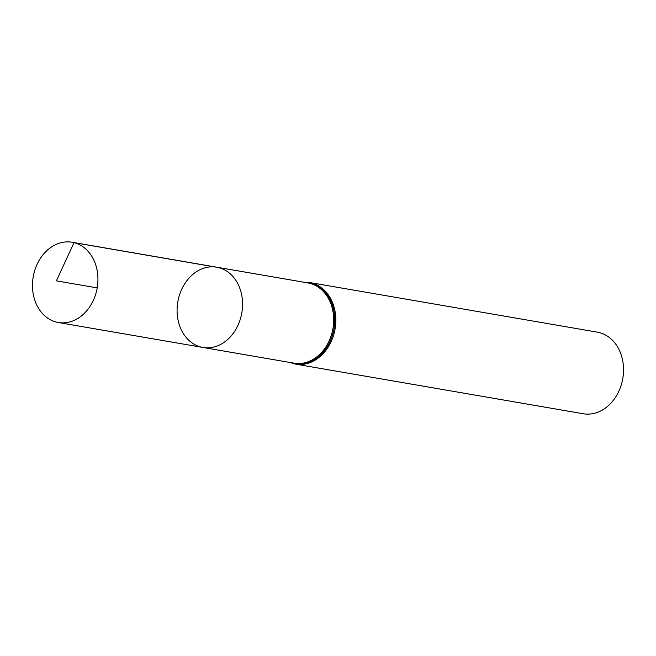 <?xml version="1.0" encoding="UTF-8"?>
<svg xmlns="http://www.w3.org/2000/svg" width="656" height="656" viewBox="0 0 656 656"><rect width="100%" height="100%" fill="white"/><g stroke="black" fill="none" stroke-linecap="round" stroke-linejoin="round"><path stroke-width="0.98" d="M218.637 267.599A40.721 32.472 99.8 0 1 241.613 314.035A40.721 32.472 99.8 0 1 202.909 347.45A40.721 32.472 99.8 0 1 177.825 301.801A40.721 32.472 99.8 0 1 216.751 267.197A40.721 32.472 99.8 0 1 218.637 267.599L74.021 242.646L56.4 280.858L97.211 287.894M309.583 282.515A41.41 33.03 -80.2 0 1 311.502 282.916A41.41 33.03 -80.2 0 1 334.863 330.14A41.41 33.03 -80.2 0 1 295.503 364.121L583.2 413.747A41.41 33.03 -80.2 0 0 622.56 379.767A41.41 33.03 -80.2 0 0 599.199 332.543A41.41 33.03 -80.2 0 0 597.28 332.141L309.583 282.515L303.433 282.154M216.751 267.197L307.877 282.916A40.721 32.472 -80.2 0 1 309.763 283.318A40.721 32.472 -80.2 0 1 332.74 329.747A40.721 32.472 -80.2 0 1 294.036 363.17L202.909 347.45A40.721 32.472 -80.2 0 0 241.834 312.846A40.721 32.472 -80.2 0 0 216.751 267.197L72.135 242.253A40.721 32.472 99.8 0 1 97.211 287.894A40.721 32.472 99.8 0 1 58.286 322.506A40.721 32.472 99.8 0 1 56.4 322.104A40.721 32.472 99.8 0 1 33.423 275.668A40.721 32.472 99.8 0 1 72.135 242.253M290.649 362.588A41.066 32.751 -80.2 0 0 333.215 332.543A41.066 32.751 -80.2 0 0 310.632 283.113A41.066 32.751 -80.2 0 0 304.491 282.334M295.503 364.121L289.591 362.399M202.909 347.45L58.286 322.506"/></g></svg>
